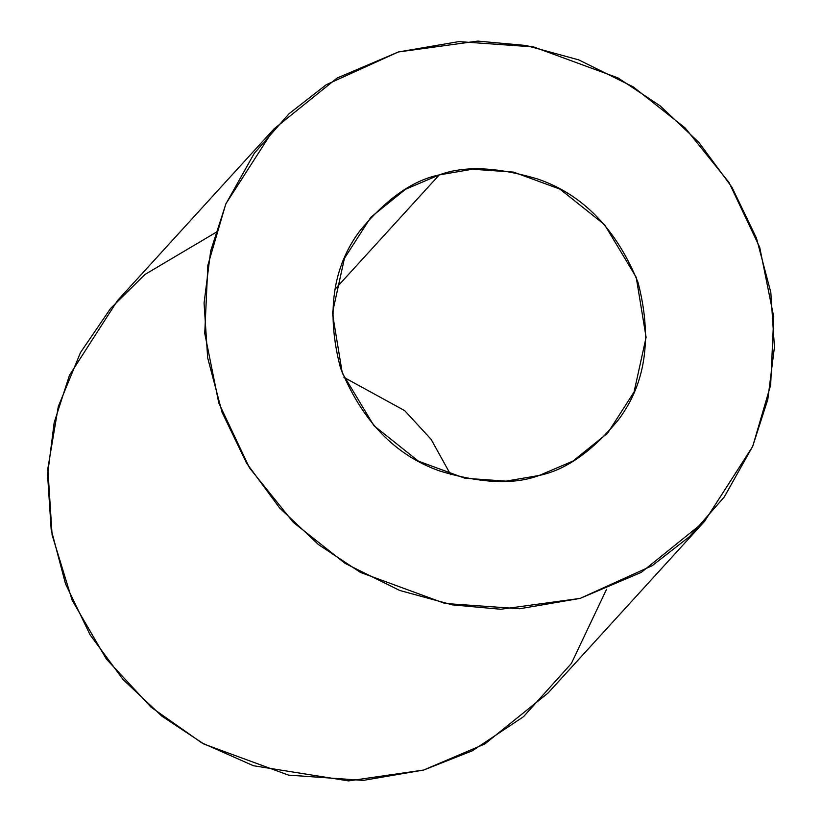 <?xml version="1.0" encoding="UTF-8"?>
<svg xmlns="http://www.w3.org/2000/svg" width="822" height="822" viewBox="0 0 822 822"><rect width="100%" height="100%" fill="white"/><g stroke="black" fill="none" stroke-linecap="round" stroke-linejoin="round"><path stroke-width="1.23" d="M450.662 474.674L431.098 439.328L404.671 410.62L343.945 377.37L404.671 410.62L431.098 439.328L450.662 474.674M606.554 589.302L571.372 663.467L523.48 716.722L472.311 750.815L423.638 770.039L348.569 780.9L253.433 765.734L201.606 742.759L151.084 707.208L106.336 658.997L72.12 600.183L52.105 534.937L47.83 468.663L58.28 406.592L80.484 352.556L110.59 308.456L144.929 274.497L215.446 232.698M398.362 51.971L458.768 41.614L533.509 46.895L617.959 77.895L660.066 105.802L698.947 142.483L731.909 187.18L756.446 238.061L770.82 292.457L774.427 347.233L767.82 399.42L752.562 446.675L704.495 521.436L641.355 572.328L580.137 598.395L519.73 608.742L444.99 603.471L360.55 572.472L318.443 544.554L279.552 507.873L246.6 463.187L222.063 412.295L207.678 357.909L204.072 303.133L210.679 250.936L225.947 203.681L274.003 128.92L337.154 78.028L398.362 51.971L326.272 84.697L289.046 113.713L254.275 153.313L225.731 204.185L207.853 265.3L204.75 333.383L218.806 403.027L249.498 467.882L293.392 522.432L345.25 563.481L399.687 590.453L452.439 604.879L500.773 609.256L580.137 598.395L652.226 565.67L689.463 536.653L724.233 497.043L752.777 446.171L770.656 385.066L773.749 316.984L759.703 247.33L729.011 182.474L685.116 127.924L633.259 86.885L578.811 59.903L526.07 45.487L477.726 41.1L398.362 51.971M274.003 128.92L117.505 300.575L69.438 375.325L54.18 422.58L47.573 474.777L51.18 529.553L65.555 583.949L90.091 634.831L123.053 679.517L161.934 716.198L204.041 744.116L288.491 775.115L363.232 780.397L423.638 770.039L484.846 743.972L547.997 693.08L704.495 521.436M439.267 174.911C464.451 165.469 497.536 166.917 538.513 179.278C583.291 194.978 616.449 229.348 637.995 282.367C652.411 337.441 645.907 383.216 618.493 419.703C592.179 451.432 565.762 470.009 539.242 475.445C514.048 484.898 480.973 483.439 439.996 471.078C395.207 455.378 362.05 421.018 340.503 367.999C326.087 312.925 332.591 267.14 360.015 230.653C386.33 198.934 412.747 180.347 439.267 174.911L405.595 189.245L370.866 217.234L344.428 258.355L332.407 313.048L342.291 373.096L373.918 425.662L418.46 461.193L464.913 478.24L506.013 481.137L539.242 475.445L572.903 461.111L607.633 433.122L634.07 392.002L646.102 337.308L636.207 277.261L604.581 224.694L560.039 189.173L513.596 172.117L472.486 169.219L439.267 174.911L335.016 289.241L439.267 174.911"/></g></svg>
